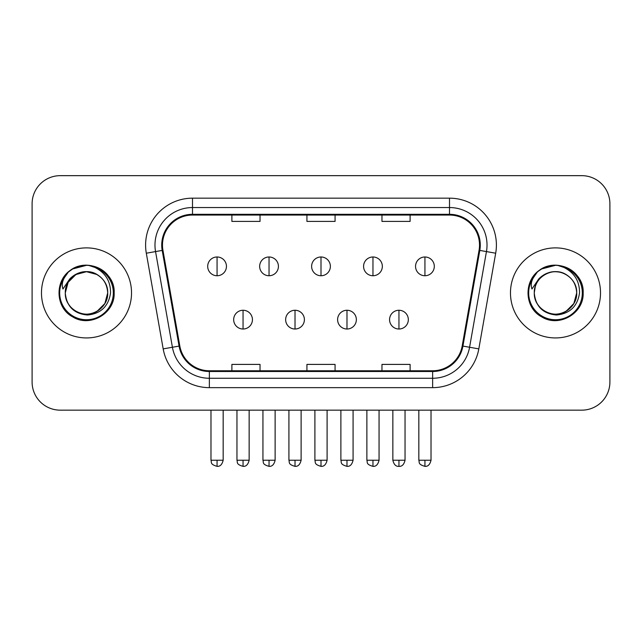<?xml version="1.0" encoding="UTF-8"?>
<svg xmlns="http://www.w3.org/2000/svg" width="642" height="642" viewBox="0 0 642 642"><rect width="100%" height="100%" fill="white"/><g stroke="black" fill="none" stroke-linecap="round" stroke-linejoin="round"><path stroke-width="0.96" d="M41.481 292.904A45.02 45.02 0 0 0 86.501 337.933A45.02 45.02 0 0 0 131.53 292.904A45.02 45.02 0 0 0 86.501 247.884A45.02 45.02 0 0 0 41.481 292.904A45.02 45.02 0 0 0 86.501 337.933A45.02 45.02 0 0 0 131.53 292.904A45.02 45.02 0 0 0 86.501 247.884A45.02 45.02 0 0 0 41.481 292.904M510.47 292.904A45.02 45.02 0 0 0 555.499 337.933A45.02 45.02 0 0 0 600.519 292.904A45.02 45.02 0 0 0 555.499 247.884A45.02 45.02 0 0 0 510.47 292.904A45.02 45.02 0 0 0 555.499 337.933A45.02 45.02 0 0 0 600.519 292.904A45.02 45.02 0 0 0 555.499 247.884A45.02 45.02 0 0 0 510.47 292.904M162.482 245.067A30.013 30.013 0 0 1 192.496 215.054L449.504 215.054A30.013 30.013 0 0 1 479.06 250.284L462.192 345.958A30.013 30.013 0 0 1 432.636 370.763L209.364 370.763A30.013 30.013 0 0 1 179.808 345.958L162.94 250.284A30.013 30.013 0 0 1 162.482 245.067M161.728 245.067A30.768 30.768 0 0 0 162.193 250.412L179.07 346.086A30.768 30.768 0 0 0 209.364 371.509L432.636 371.509A30.768 30.768 0 0 0 462.93 346.086L479.807 250.412A30.768 30.768 0 0 0 449.504 214.308L192.496 214.308A30.768 30.768 0 0 0 161.728 245.067M146.312 253.213A46.898 46.898 0 0 1 192.496 198.169L449.504 198.169A46.898 46.898 0 0 1 495.688 253.213L478.82 348.887A46.898 46.898 0 0 1 432.636 387.648L209.364 387.648A46.898 46.898 0 0 1 163.18 348.887L146.312 253.213L155.549 251.584A37.517 37.517 0 0 1 192.496 207.551L449.504 207.551A37.517 37.517 0 0 1 486.451 251.584L469.583 347.258A37.517 37.517 0 0 1 432.636 378.266L209.364 378.266A37.517 37.517 0 0 1 172.417 347.258L155.549 251.584A37.517 37.517 0 0 1 154.979 245.067M609.9 203.795A28.136 28.136 0 0 0 581.764 175.659L60.236 175.659A28.136 28.136 0 0 0 32.1 203.795L32.1 382.014A28.136 28.136 0 0 0 60.236 410.158L581.764 410.158A28.136 28.136 0 0 0 609.9 382.014L609.9 203.795L609.9 382.014M462.93 346.086L469.583 347.258L486.451 251.584L495.688 253.213M306.932 215.054L306.932 221.41L335.068 221.41L335.068 215.054M231.89 215.054L231.89 221.41L260.034 221.41L260.034 215.054M381.966 215.054L381.966 221.41L410.11 221.41L410.11 215.054M335.068 370.763L335.068 364.407L306.932 364.407L306.932 370.763M260.034 370.763L260.034 364.407L231.89 364.407L231.89 370.763M410.11 370.763L410.11 364.407L381.966 364.407L381.966 370.763M32.1 203.795L32.1 382.014M581.764 175.659L60.236 175.659M60.236 410.158L581.764 410.158M217.068 256.985A9.381 9.381 0 0 0 207.695 266.366A9.381 9.381 0 0 0 217.068 275.739A9.381 9.381 0 0 0 226.449 266.366A9.381 9.381 0 0 0 217.068 256.985L217.068 275.739A9.381 9.381 0 0 0 226.449 266.366A9.381 9.381 0 0 0 217.068 256.985M243.053 310.263A9.381 9.381 0 0 0 233.672 319.644A9.381 9.381 0 0 0 243.053 329.017A9.381 9.381 0 0 0 252.434 319.644A9.381 9.381 0 0 0 243.053 310.263L243.053 329.017A9.381 9.381 0 0 0 252.434 319.644A9.381 9.381 0 0 0 243.053 310.263M269.038 256.985A9.381 9.381 0 0 0 259.657 266.366A9.381 9.381 0 0 0 269.038 275.739A9.381 9.381 0 0 0 278.419 266.366A9.381 9.381 0 0 0 269.038 256.985L269.038 275.739A9.381 9.381 0 0 0 278.419 266.366A9.381 9.381 0 0 0 269.038 256.985M321 256.985A9.381 9.381 0 0 0 311.619 266.366A9.381 9.381 0 0 0 321 275.739A9.381 9.381 0 0 0 330.381 266.366A9.381 9.381 0 0 0 321 256.985L321 275.739A9.381 9.381 0 0 0 330.381 266.366A9.381 9.381 0 0 0 321 256.985M372.962 256.985A9.381 9.381 0 0 0 363.581 266.366A9.381 9.381 0 0 0 372.962 275.739A9.381 9.381 0 0 0 382.343 266.366A9.381 9.381 0 0 0 372.962 256.985L372.962 275.739A9.381 9.381 0 0 0 382.343 266.366A9.381 9.381 0 0 0 372.962 256.985M424.932 256.985A9.381 9.381 0 0 0 415.551 266.366A9.381 9.381 0 0 0 424.932 275.739A9.381 9.381 0 0 0 434.305 266.366A9.381 9.381 0 0 0 424.932 256.985L424.932 275.739A9.381 9.381 0 0 0 434.305 266.366A9.381 9.381 0 0 0 424.932 256.985M295.015 310.263A9.381 9.381 0 0 0 285.642 319.644A9.381 9.381 0 0 0 295.015 329.017A9.381 9.381 0 0 0 304.396 319.644A9.381 9.381 0 0 0 295.015 310.263L295.015 329.017A9.381 9.381 0 0 0 304.396 319.644A9.381 9.381 0 0 0 295.015 310.263M346.985 310.263A9.381 9.381 0 0 0 337.604 319.644A9.381 9.381 0 0 0 346.985 329.017A9.381 9.381 0 0 0 356.358 319.644A9.381 9.381 0 0 0 346.985 310.263L346.985 329.017A9.381 9.381 0 0 0 356.358 319.644A9.381 9.381 0 0 0 346.985 310.263M398.947 310.263A9.381 9.381 0 0 0 389.566 319.644A9.381 9.381 0 0 0 398.947 329.017A9.381 9.381 0 0 0 408.328 319.644A9.381 9.381 0 0 0 398.947 310.263L398.947 329.017A9.381 9.381 0 0 0 408.328 319.644A9.381 9.381 0 0 0 398.947 310.263M66.278 286.533L65.275 292.904C66.567 306.467 74.007 313.834 87.593 315.013C100.946 313.633 108.594 306.258 110.536 292.904C110.633 281.212 105.408 272.714 94.88 267.417L88.548 265.331C80.9 264.881 74.159 267.128 68.325 272.072L64.497 277.553C62.17 281.485 61.656 285.305 62.964 288.996L69.793 278.877C76.157 272.513 83.733 270.41 92.512 272.569A21.202 21.202 0 0 0 66.278 286.533M97.102 274.543L86.501 271.702L75.9 274.543L68.14 282.303L65.299 292.904C65.588 284.912 69.119 278.788 75.9 274.543C89.118 266.077 108.434 277.232 107.704 292.904C107.423 300.905 103.884 307.02 97.102 311.274C83.885 319.732 64.577 308.585 65.299 292.904C65.588 284.912 69.119 278.788 75.9 274.543C89.118 266.077 108.434 277.232 107.704 292.904C108.434 308.585 89.118 319.732 75.9 311.274C69.119 307.02 65.588 300.905 65.299 292.904C64.577 277.232 83.885 266.077 97.102 274.543C103.884 278.788 107.423 284.912 107.704 292.904L104.863 303.505L97.102 311.274M92.512 272.569C101.982 275.94 107.045 282.721 107.704 292.904M68.381 272.023L72.674 268.958L86.718 265.258L72.674 268.958L68.381 272.023L72.674 268.958L86.718 265.258L72.674 268.958L68.381 272.023L72.674 268.958L86.718 265.258M68.325 272.072C84.431 256.27 115.44 269.985 114.156 292.904C115.095 313.352 89.912 327.893 72.674 316.851C54.498 307.446 54.498 278.363 72.674 268.958C89.912 257.923 115.095 272.465 114.156 292.904C115.095 313.352 89.912 327.893 72.674 316.851C54.498 307.446 54.498 278.363 72.674 268.958C89.912 257.923 115.095 272.465 114.156 292.904C115.095 313.352 89.912 327.893 72.674 316.851C54.498 307.446 54.498 278.363 72.674 268.958C89.912 257.923 115.095 272.465 114.156 292.904C115.095 313.352 89.912 327.893 72.674 316.851C54.498 307.446 54.498 278.363 72.674 268.958C89.912 257.923 115.095 272.465 114.156 292.904C115.095 313.352 89.912 327.893 72.674 316.851C54.498 307.446 54.498 278.363 72.674 268.958C84.519 261.8 101.717 265.467 109.236 277.159M535.276 286.533L534.264 292.904C535.564 306.467 543.004 313.834 556.59 315.013C569.936 313.633 577.583 306.258 579.533 292.904C579.622 281.212 574.405 272.714 563.877 267.417L557.537 265.331C549.889 264.881 543.148 267.128 537.314 272.072L533.494 277.553C531.159 281.485 530.653 285.305 531.961 288.996L538.79 278.877C545.154 272.513 552.722 270.41 561.509 272.569A21.202 21.202 0 0 0 535.276 286.533M576.701 292.904C577.423 308.585 558.115 319.732 544.898 311.274C538.116 307.02 534.577 300.905 534.296 292.904C533.566 277.232 552.882 266.077 566.1 274.543C572.881 278.788 576.412 284.912 576.701 292.904L573.86 303.505L566.1 311.274L573.86 303.505L576.701 292.904C576.412 300.905 572.881 307.02 566.1 311.274C552.882 319.732 533.566 308.585 534.296 292.904C534.577 284.912 538.116 278.788 544.898 274.543C558.115 266.077 577.423 277.232 576.701 292.904C577.423 277.232 558.115 266.077 544.898 274.543C538.116 278.788 534.577 284.912 534.296 292.904C533.566 277.232 552.882 266.077 566.1 274.543C572.881 278.788 576.412 284.912 576.701 292.904C576.043 282.721 570.979 275.94 561.509 272.569M538.823 270.852L541.671 268.958L555.715 265.258L541.671 268.958L538.823 270.852L541.671 268.958L555.715 265.258L541.671 268.958L539.136 270.619M537.314 272.072C553.428 256.27 584.429 269.985 583.153 292.904C584.092 313.352 558.909 327.893 541.671 316.851C523.495 307.446 523.495 278.363 541.671 268.958C558.909 257.923 584.092 272.465 583.153 292.904C584.092 313.352 558.909 327.893 541.671 316.851C523.495 307.446 523.495 278.363 541.671 268.958C558.909 257.923 584.092 272.465 583.153 292.904C584.092 313.352 558.909 327.893 541.671 316.851C523.495 307.446 523.495 278.363 541.671 268.958C558.909 257.923 584.092 272.465 583.153 292.904C584.092 313.352 558.909 327.893 541.671 316.851C523.495 307.446 523.495 278.363 541.671 268.958C558.909 257.923 584.092 272.465 583.153 292.904C584.092 313.352 558.909 327.893 541.671 316.851C523.495 307.446 523.495 278.363 541.671 268.958C553.516 261.8 570.714 265.467 578.225 277.159M449.504 198.169L449.504 214.308M155.549 251.584L162.193 250.412M209.364 387.648L209.364 371.509M432.636 371.509L432.636 387.648M163.18 348.887L179.07 346.086M479.807 250.412L486.451 251.584M192.496 198.169L192.496 214.308M469.583 347.258L478.82 348.887M217.068 460.242L210.977 460.242C211.836 462.136 209.669 464.278 217.068 466.341L217.068 460.242L223.167 460.242L223.167 410.158M243.053 460.242L236.954 460.242C237.821 462.136 235.654 464.278 243.053 466.341L243.053 460.242L249.152 460.242L249.152 410.158M269.038 460.242L262.939 460.242C263.798 462.136 261.639 464.278 269.038 466.341L269.038 460.242L275.129 460.242L275.129 410.158M321 460.242L314.901 460.242C315.768 462.136 313.601 464.278 321 466.341L321 460.242L327.099 460.242L327.099 410.158M372.962 460.242L366.871 460.242C367.73 462.136 365.563 464.278 372.962 466.341L372.962 460.242L379.061 460.242L379.061 410.158M424.932 460.242L418.833 460.242C419.691 462.136 417.533 464.278 424.932 466.341L424.932 460.242L431.023 460.242L431.023 410.158M295.015 460.242L288.924 460.242C289.783 462.136 287.616 464.278 295.015 466.341L295.015 460.242L301.114 460.242L301.114 410.158M346.985 460.242L340.886 460.242C341.745 462.136 339.586 464.278 346.985 466.341L346.985 460.242L353.076 460.242L353.076 410.158M398.947 460.242L392.848 460.242C393.915 464.591 395.945 466.622 398.947 466.341L398.947 460.242L405.046 460.242L405.046 410.158M64.497 277.553A26.836 26.836 0 0 0 86.501 319.74A26.836 26.836 0 0 0 94.88 267.417M533.494 277.553A26.836 26.836 0 0 0 555.499 319.74A26.836 26.836 0 0 0 563.877 267.417M210.977 460.242L210.977 410.158M223.167 460.242C222.1 464.591 220.07 466.622 217.068 466.341M236.954 460.242L236.954 410.158M249.152 460.242C248.085 464.591 246.055 466.622 243.053 466.341M262.939 460.242L262.939 410.158M275.129 460.242C274.07 464.591 272.039 466.622 269.038 466.341M314.901 460.242L314.901 410.158M327.099 460.242C326.032 464.591 324.001 466.622 321 466.341M366.871 460.242L366.871 410.158M379.061 460.242C377.994 464.591 375.963 466.622 372.962 466.341M418.833 460.242L418.833 410.158M431.023 460.242C429.963 464.591 427.933 466.622 424.932 466.341M288.924 460.242L288.924 410.158M301.114 460.242C300.047 464.591 298.016 466.622 295.015 466.341M340.886 460.242L340.886 410.158M353.076 460.242C352.017 464.591 349.986 466.622 346.985 466.341M392.848 460.242L392.848 410.158M405.046 460.242C403.978 464.591 401.948 466.622 398.947 466.341"/></g></svg>
